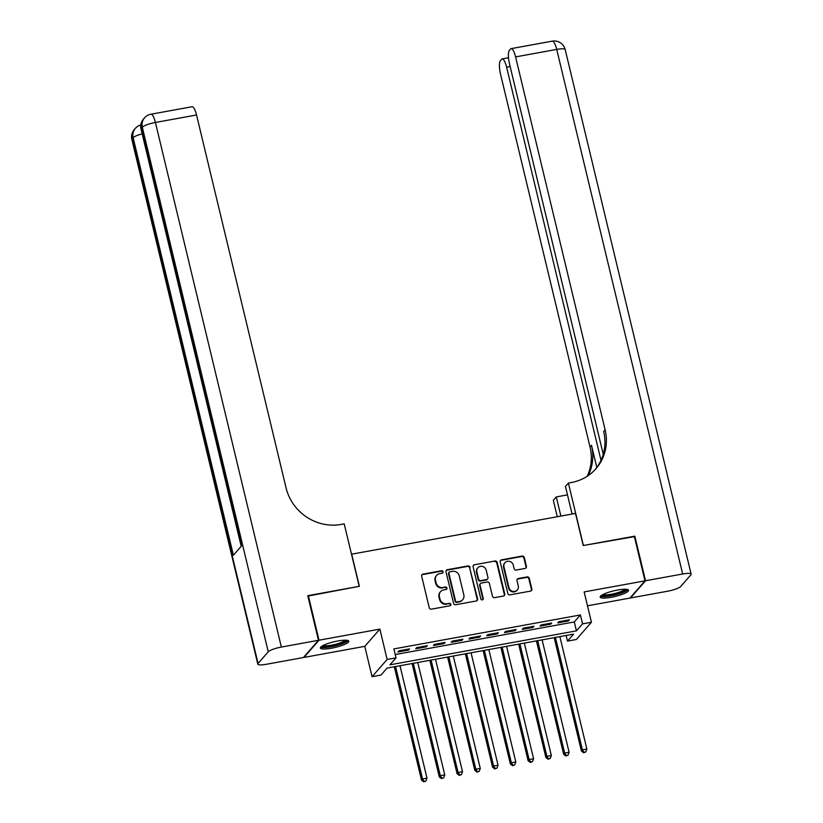<?xml version="1.0" encoding="UTF-8"?>
<svg xmlns="http://www.w3.org/2000/svg" width="823" height="823" viewBox="0 0 823 823"><rect width="100%" height="100%" fill="white"/><g stroke="black" fill="none" stroke-linecap="round" stroke-linejoin="round"><path stroke-width="1.23" d="M443.031 571.759A1.286 1.214 41.2 0 0 441.519 570.75L422.991 574.125A1.841 1.739 41.2 0 0 421.674 576.193L429.236 607.724A1.841 1.739 41.2 0 0 431.406 609.154L449.934 605.779A1.286 1.214 41.2 0 0 450.86 604.329A1.286 1.214 41.2 0 0 449.337 603.331L446.94 603.763A5.884 5.555 41.2 0 1 440.017 599.175L439.389 596.552A5.884 5.555 41.2 0 1 443.618 589.926L446.015 589.494A1.286 1.214 41.2 0 0 446.951 588.044A1.286 1.214 41.2 0 0 445.428 587.036L443.031 587.478A5.884 5.555 41.2 0 1 436.108 582.89L435.48 580.256A5.884 5.555 41.2 0 1 439.708 573.641L442.105 573.199A1.286 1.214 41.2 0 0 443.031 571.759M442.548 573.034A1.286 1.214 41.2 0 0 441.118 571.213L422.59 574.588A1.841 1.739 41.2 0 0 421.849 574.917M450.366 605.605A1.286 1.214 41.2 0 0 448.936 603.794L446.94 603.763M446.457 589.319A1.286 1.214 41.2 0 0 445.027 587.509L443.031 587.478M617.548 590.04A14.608 2.901 166.5 0 0 600.162 597.076A14.608 2.901 166.5 0 0 611.191 597.303A14.608 2.901 166.5 0 0 628.566 590.266A14.608 2.901 166.5 0 0 617.548 590.04M337.749 640.983A14.608 2.901 166.5 0 0 320.373 648.02A14.608 2.901 166.5 0 0 331.402 648.246A14.608 2.901 166.5 0 0 348.777 641.199A14.608 2.901 166.5 0 0 337.749 640.983M525.084 568.426A1.841 1.739 41.2 0 0 526.411 566.358L524.292 557.51A1.841 1.739 41.2 0 0 522.121 556.081L501.546 559.825A1.841 1.739 41.2 0 0 500.219 561.893L507.791 593.414A1.841 1.739 41.2 0 0 509.962 594.854L530.537 591.099A1.841 1.739 41.2 0 0 531.853 589.031L529.292 578.353A1.841 1.739 41.2 0 0 527.131 576.913L518.325 578.518A1.841 1.739 41.2 0 0 516.998 580.585L518.274 585.883A4.917 4.64 41.2 0 1 512.523 591.305A4.917 4.64 41.2 0 1 508.943 587.591L503.954 566.831A4.917 4.64 41.2 0 1 509.704 561.409A4.917 4.64 41.2 0 1 513.285 565.134L514.118 568.59A1.841 1.739 41.2 0 0 516.278 570.03L525.084 568.426M582.55 623.875L591.439 622.26L576.357 639.492L567.479 641.107L573.59 634.121L387.067 668.091L380.956 675.076L372.068 676.691L387.139 659.46L396.028 657.844L389.917 664.83L576.439 630.86L582.55 623.875L580.41 614.956L393.888 648.915L396.028 657.844M307.874 596.089L359.384 586.295L351.668 554.177L575.503 513.418L583.219 545.536L634.286 536.246L644.995 580.853L584.155 591.922L591.439 622.26M308.306 595.595L319.015 640.201L303.944 657.433L364.784 646.353L372.068 676.691M364.784 646.353L379.866 629.122L319.015 640.201M379.866 629.122L387.139 659.46M470.056 567.386A1.841 1.739 41.2 0 0 467.896 565.946L447.321 569.701A1.841 1.739 41.2 0 0 445.994 571.769L453.566 603.29A1.841 1.739 41.2 0 0 455.726 604.72L476.301 600.975A1.841 1.739 41.2 0 0 477.628 598.907L469.655 567.849A1.841 1.739 41.2 0 0 467.485 566.419L446.91 570.164A1.841 1.739 41.2 0 0 446.169 570.493M474.429 564.763L495.004 561.008A1.841 1.739 41.2 0 1 497.174 562.448L504.746 593.969A1.841 1.739 41.2 0 1 503.419 596.037L494.613 597.642A1.841 1.739 41.2 0 1 492.452 596.212L489.376 583.425A1.841 1.739 41.2 0 0 487.216 581.995L481.373 583.054A1.841 1.739 41.2 0 0 480.046 585.122L483.245 598.434A1.286 1.214 41.2 0 1 481.743 599.854A1.286 1.214 41.2 0 1 480.807 598.877L473.112 566.831A1.841 1.739 41.2 0 1 474.429 564.763L495.004 561.008M587.488 605.81L629.924 598.084L644.995 580.853M409.587 648.894L398.929 650.839L397.91 652.001L408.568 650.067L409.587 648.894M427.353 645.664L416.685 647.608L415.666 648.771L426.335 646.827L427.353 645.664M445.109 642.434L434.451 644.368L433.433 645.53L444.091 643.596L445.109 642.434M462.876 639.193L452.218 641.138L451.199 642.3L461.857 640.356L462.876 639.193M480.642 635.963L469.984 637.897L468.966 639.07L479.624 637.125L480.642 635.963M498.409 632.722L487.751 634.667L486.732 635.829L497.39 633.895L498.409 632.722M516.175 629.492L505.507 631.436L504.489 632.599L515.157 630.655L516.175 629.492M533.932 626.262L523.274 628.196L522.255 629.358L532.913 627.424L533.932 626.262M551.698 623.021L541.04 624.966L540.022 626.128L550.68 624.184L551.698 623.021M395.235 654.542L574.3 621.941L580.41 614.956M557.788 622.898L568.446 620.954L569.465 619.791L558.807 621.725L557.788 622.898M566.131 635.479L567.479 641.107M574.3 621.941L576.439 630.86M408.568 650.067L408.342 649.121M426.335 646.827L426.108 645.89M444.091 643.596L443.864 642.66M461.857 640.356L461.631 639.42M479.624 637.125L479.398 636.189M497.39 633.895L497.164 632.949M515.157 630.655L514.931 629.718M532.913 627.424L532.687 626.488M550.68 624.184L550.453 623.248M568.446 620.954L568.22 620.017M436.632 575.37L436.221 575.843A5.884 5.555 41.2 0 0 435.069 580.729L435.48 580.256M442.63 587.941A5.884 5.555 41.2 0 1 435.696 583.353L435.069 580.729M440.542 591.665L440.13 592.128A5.884 5.555 41.2 0 0 438.978 597.014L439.389 596.552M446.539 604.226A5.884 5.555 41.2 0 1 439.616 599.638L438.978 597.014M477.042 600.646A1.841 1.739 41.2 0 0 477.217 599.37L469.655 567.849M449.821 571.8A1.286 1.214 41.2 0 0 448.895 573.25L455.541 600.924A1.286 1.214 41.2 0 0 457.053 601.922L459.584 601.459A5.884 5.555 41.2 0 0 463.822 594.844L459.275 575.925A5.884 5.555 41.2 0 0 452.352 571.337L449.821 571.8M449.152 572.18L448.741 572.643A1.286 1.214 41.2 0 0 448.494 573.713L448.895 573.25M462.67 599.73L462.259 600.193A5.884 5.555 41.2 0 1 459.183 601.932L456.652 602.385A1.286 1.214 41.2 0 1 455.14 601.387L448.494 573.713M504.16 595.708A1.841 1.739 41.2 0 0 504.334 594.443L496.763 562.911A1.841 1.739 41.2 0 0 494.602 561.481M480.406 583.6L480.004 584.063A1.841 1.739 41.2 0 0 479.644 585.585L482.834 598.897L483.245 598.434M482.762 599.71A1.286 1.214 41.2 0 0 482.834 598.897M486.198 570.154A4.917 4.64 41.2 0 0 477.834 567.767A4.917 4.64 41.2 0 0 476.867 571.862L478.616 579.166A1.841 1.739 41.2 0 0 480.786 580.606L486.63 579.536A1.841 1.739 41.2 0 0 487.946 577.468L486.198 570.154M477.834 567.767L477.422 568.24A4.917 4.64 41.2 0 0 476.455 572.324L476.867 571.862M487.586 579.001L487.185 579.464A1.841 1.739 41.2 0 1 486.218 580.009L480.375 581.069A1.841 1.739 41.2 0 1 478.214 579.639L476.455 572.324M474.027 565.226A1.841 1.739 41.2 0 0 473.287 565.555M504.921 562.747L504.52 563.21A4.917 4.64 41.2 0 0 503.553 567.294L503.954 566.831M517.307 589.978L516.895 590.441A4.917 4.64 41.2 0 1 508.532 588.054L503.553 567.294M531.267 590.78A1.841 1.739 41.2 0 0 531.452 589.505L528.88 578.816A1.841 1.739 41.2 0 0 526.72 577.386L517.914 578.991A1.841 1.739 41.2 0 0 517.173 579.31M525.825 568.096A1.841 1.739 41.2 0 0 526 566.821L523.881 557.973A1.841 1.739 41.2 0 0 521.72 556.543L501.145 560.288A1.841 1.739 41.2 0 0 500.405 560.617M394.31 666.764L421.52 780.122L422.538 778.959L426.983 778.147L399.999 665.735M395.554 666.537L422.538 778.959L424.123 781.387L423.722 781.85L425.903 781.058L424.123 781.387M426.983 778.147L425.903 781.058M423.722 781.85L421.52 780.122M346.524 640.253A12.633 2.51 -13.5 0 1 337.841 644.821A12.633 2.51 -13.5 0 1 321.947 646.148M323.11 645.489A11.697 2.325 166.5 0 0 337.368 643.802A11.697 2.325 166.5 0 0 345.187 640.191M320.703 647.145A14.505 2.881 166.5 0 0 338.387 645.057A14.505 2.881 166.5 0 0 348.088 640.582M626.313 589.309A12.633 2.51 -13.5 0 1 617.641 593.877A12.633 2.51 -13.5 0 1 601.736 595.204M602.899 594.545A11.697 2.325 166.5 0 0 617.157 592.858A11.697 2.325 166.5 0 0 624.976 589.247M600.502 596.212A14.505 2.881 166.5 0 0 618.176 594.113A14.505 2.881 166.5 0 0 627.877 589.638M318.48 640.294L307.771 595.687L359.209 586.326L344.209 523.881L341.195 524.426A46.808 44.175 -138.8 0 1 286.075 487.905L196.543 114.983L155.413 122.473L281.353 647.063L318.48 640.294L303.409 657.536L266.282 664.295A11.234 2.232 166.5 0 1 257.805 664.12L131.865 139.54A11.234 2.232 -13.5 0 1 132.122 138.85L258.072 663.441A11.234 2.232 166.5 0 0 257.805 664.12M281.353 647.063A11.234 2.232 166.5 0 0 268.257 651.795L258.072 663.441M142.184 133.861A11.234 2.232 -13.5 0 0 133.141 137.688A11.234 10.606 -138.8 0 1 135.353 128.357L134.334 129.52A11.234 10.606 41.2 0 0 132.122 138.85L133.141 137.688L233.382 555.216L241.53 545.896L141.299 128.378L142.317 127.205A11.234 2.232 -13.5 0 1 155.413 122.473A11.234 2.973 -100.3 0 0 150.959 114.212A11.234 11.234 0 0 0 144.519 117.874L143.5 119.037A11.234 10.606 41.2 0 0 141.299 128.378A11.234 2.232 -13.5 0 0 141.031 129.057L241.201 546.287M150.959 114.212L192.088 106.733A11.234 2.973 79.7 0 1 196.543 114.983M634.389 536.647L583.394 545.505L568.405 483.06L571.419 482.504A46.808 44.175 41.2 0 0 595.945 468.719A46.808 44.175 41.2 0 0 605.121 429.812L515.589 56.9A11.234 2.973 -100.3 0 0 511.134 48.639A11.234 2.973 -100.3 0 0 510.579 48.979L509.375 50.357A11.234 2.973 -100.3 0 0 509.499 63.855L603.238 454.286M572.078 514.046L565.442 486.434L568.405 483.06M557.274 516.741L553.323 500.291L556.276 496.917L567.469 494.88M645.53 580.75L630.459 597.982L667.587 591.223A11.234 2.232 166.5 0 0 680.683 586.49L690.878 574.845A11.234 2.232 166.5 0 0 691.135 574.166A11.234 2.232 166.5 0 0 682.658 573.991L645.53 580.75L634.821 536.143M560.885 516.083L556.276 496.917M600.996 460.314L506.608 67.167A11.234 2.973 -100.3 0 0 502.153 58.906A11.234 2.973 -100.3 0 0 501.598 59.256L500.394 60.624A11.234 2.973 -100.3 0 0 500.518 74.132L590.05 447.043A46.808 44.175 41.2 0 1 587.2 476.28M588.157 475.643A46.808 44.175 41.2 0 0 591.511 445.366L596.819 467.454M595.194 469.542A46.808 44.175 41.2 0 0 603.66 431.489L605.121 429.812M412.076 663.533L439.287 776.891L440.305 775.719L444.749 774.916L417.765 662.494M413.321 663.307L440.305 775.719L441.889 778.147L441.488 778.62L443.669 777.828L441.889 778.147M444.749 774.916L443.669 777.828M441.488 778.62L439.287 776.891M429.843 660.293L457.053 773.651L458.072 772.488L462.516 771.676L435.521 659.264M431.087 660.067L458.072 772.488L459.656 774.916L459.244 775.379L461.436 774.587L459.656 774.916M462.516 771.676L461.436 774.587M459.244 775.379L457.053 773.651M447.609 657.063L474.82 770.421L475.838 769.258L480.282 768.445L453.288 656.024M448.844 656.836L475.838 769.258L477.422 771.686L477.011 772.149L479.202 771.357L477.422 771.686M480.282 768.445L479.202 771.357M477.011 772.149L474.82 770.421M465.365 653.832L492.586 767.18L493.605 766.018L498.038 765.215L471.054 652.793M466.61 653.606L493.605 766.018L495.189 768.445L494.777 768.908L496.958 768.126L495.189 768.445M498.038 765.215L496.958 768.126M494.777 768.908L492.586 767.18M483.132 650.592L510.353 763.95L511.371 762.787L515.805 761.975L488.821 649.563M484.377 650.365L511.371 762.787L512.945 765.215L512.544 765.678L514.725 764.886L512.945 765.215M515.805 761.975L514.725 764.886M512.544 765.678L510.353 763.95M500.898 647.362L528.109 760.719L529.127 759.547L533.571 758.744L506.587 646.322M502.143 647.135L529.127 759.547L530.712 761.975L530.31 762.448L532.491 761.656L530.712 761.975M533.571 758.744L532.491 761.656M530.31 762.448L528.109 760.719M518.665 644.121L545.875 757.479L546.894 756.316L551.338 755.504L524.344 643.092M519.91 643.895L546.894 756.316L548.478 758.744L548.067 759.207L550.258 758.415L548.478 758.744M551.338 755.504L550.258 758.415M548.067 759.207L545.875 757.479M536.431 640.891L563.642 754.249L564.66 753.086L569.105 752.273L542.11 639.852M537.666 640.664L564.66 753.086L566.245 755.504L565.833 755.977L568.024 755.185L566.245 755.504M569.105 752.273L568.024 755.185M565.833 755.977L563.642 754.249M554.188 637.66L581.408 751.008L582.427 749.846L586.861 749.043L559.877 636.621M555.432 637.434L582.427 749.846L584.011 752.273L583.6 752.736L585.781 751.955L584.011 752.273M586.861 749.043L585.781 751.955M583.6 752.736L581.408 751.008M268.257 651.795L142.317 127.205A11.234 10.606 -138.8 0 1 144.519 117.874M591.511 445.366L590.05 447.043M682.658 573.991L556.718 49.411L515.589 56.9M510.137 66.519L506.608 67.167M556.718 49.411A11.234 2.232 -13.5 0 1 565.195 49.575A11.234 11.234 0 0 0 552.264 41.15A11.234 2.973 79.7 0 1 556.718 49.411M140.826 124.921A11.234 11.234 0 0 0 135.353 128.357M134.334 129.52A11.234 11.234 0 0 0 131.865 139.54M143.5 119.037A11.234 11.234 0 0 0 141.031 129.057M508.511 57.754L502.153 58.906M691.135 574.166L565.195 49.575M552.264 41.15L511.134 48.639"/></g></svg>
